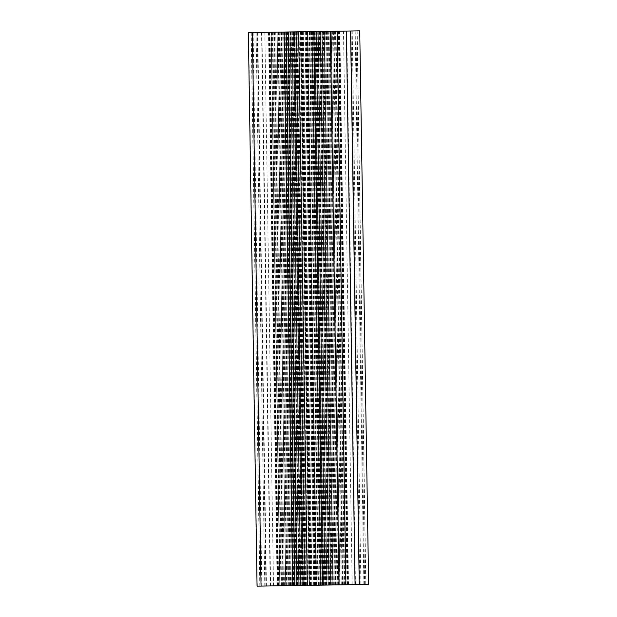 <?xml version="1.0" encoding="UTF-8"?>
<svg xmlns="http://www.w3.org/2000/svg" width="617" height="617" viewBox="0 0 617 617"><rect width="100%" height="100%" fill="white"/><g stroke="black" fill="none" stroke-linecap="round" stroke-linejoin="round"><path stroke-width="0.46" stroke-dasharray="3.08 2.31" d="M283.488 585.734L259.819 586.104L305.623 585.386L283.488 585.734L274.789 32.184L286.141 32.007L274.789 32.184M305.708 585.386L297.016 31.837L294.317 31.883L303.016 585.425L297.541 585.518L348.111 584.723L277.55 585.826L315.596 585.232L299.877 585.479L305.708 585.386L302.646 585.433L304.975 585.394L296.283 31.853L251.127 32.562L309.672 31.637L248.358 32.601M291.401 31.93L268.85 32.285L306.904 31.683L291.178 31.93L300.101 585.471M368.642 584.399L330.859 584.993L342.211 584.816L333.512 31.266L331.29 31.297L293.947 31.883L296.283 31.853L304.96 585.394L296.26 31.853M359.942 30.85L324.21 31.413L332.902 584.962L324.21 31.413L323.285 31.428L346.754 31.058L333.512 31.266M323.879 585.101L315.225 31.552L314.701 31.56L323.401 585.109M319.984 585.163L311.292 31.614L313.984 31.575L323.053 585.117L320.717 585.147L312.025 31.606L298.628 31.814L312.025 31.606M311.909 585.286L303.217 31.745L307.505 31.675L316.205 585.224M304.389 585.41L295.69 31.86L299.068 31.806L307.76 585.356M301.813 585.448L293.083 31.899L293.599 31.891L302.299 585.44M313.783 585.255L305.091 31.714L300.795 31.776L309.495 585.325M352.176 584.654L343.476 31.112M355.446 584.607L346.754 31.058M323.578 31.421L332.27 584.97M344.702 584.769L336.01 31.228M347.98 584.723L339.281 31.174M320.732 585.147L312.04 31.606L322.167 31.444L330.866 584.993L328.938 585.024L330.866 584.993L322.167 31.444L320.208 31.475L357.181 30.896L301.404 31.768L316.413 31.536L312.04 31.606L320.74 585.147L365.873 584.438L316.691 585.217L325.105 585.078L309.372 585.325L300.672 31.783M309.372 585.325L322.683 585.117L313.991 31.575L317.161 31.521L315.187 31.552M304.975 585.394L257.058 586.15M266.428 586.003L257.736 32.454M273.524 585.888L264.824 32.346M270.246 585.942L261.554 32.392M280.99 585.772L272.298 32.231M277.719 585.826L269.02 32.277M270.624 585.934L261.932 32.392M318.372 585.186L309.672 31.637M316.328 585.217L307.628 31.675M294.062 31.883L302.762 585.433M342.211 584.816L303.009 585.425L294.317 31.883L291.147 31.93L293.121 31.899M283.049 585.741L274.349 32.192M331.128 31.305L313.621 31.575L331.128 31.305L339.828 584.847M307.505 31.675L311.292 31.614M299.068 31.806L303.217 31.745M293.599 31.891L295.69 31.86M300.795 31.776L297.016 31.837M314.701 31.56L305.091 31.714M321.31 585.14L312.611 31.59M309.24 31.644L317.932 585.194M322.352 585.124L313.66 31.575L322.313 585.124M326.455 585.063L317.763 31.513M326.964 585.055L318.264 31.506M328.151 585.032L319.459 31.482M314.354 585.248L305.662 31.706M318.503 585.186L309.811 31.637M302.145 585.44L293.445 31.891M310.521 585.309L301.821 31.76M306.402 585.371L297.702 31.829M294.648 31.876L303.34 585.425L294.687 31.876M299.839 585.479L291.147 31.93M301.034 585.456L292.342 31.914M298.736 585.494L290.036 31.945M297.541 585.518L288.849 31.968M299.237 585.487L290.545 31.937M311.338 585.294L302.646 31.752M307.189 585.363L298.497 31.814M323.555 585.109L314.855 31.56M315.179 585.24L306.479 31.691M319.298 585.171L310.598 31.629M324.658 585.086L315.966 31.544M325.853 585.07L317.161 31.521M285.779 585.695L277.087 32.153L285.764 585.703M285.71 585.703L277.01 32.153M337.738 584.885L329.046 31.336M364.639 584.461L355.947 30.912M347.757 584.723L339.065 31.182M345.512 584.762L336.82 31.212M341.263 584.823L332.571 31.282M335.247 584.924L326.555 31.374M337.013 584.893L328.321 31.344M322.938 585.117L314.238 31.567M320.339 585.155L311.647 31.606M315.927 585.224L307.227 31.675M291.363 585.61L282.671 32.061M287.121 585.68L278.421 32.13M257.274 586.15L248.574 32.601M277.935 585.818L269.243 32.277M280.18 585.788L271.488 32.238M284.429 585.718L275.737 32.177M287.954 585.664L279.262 32.115M293.422 585.579L284.73 32.03M292.79 585.587L284.098 32.038M290.445 585.626L281.753 32.076M288.679 585.656L279.987 32.107M279.786 585.795L271.087 32.246L279.802 585.795M286.635 585.687L277.943 32.138M305.353 585.394L296.661 31.845M309.773 585.325L301.073 31.776M328.714 585.024L320.022 31.475M334.329 584.939L325.637 31.39M338.579 584.87L329.879 31.32M339.99 584.847L331.29 31.297M314.793 585.24L306.101 31.698M313.652 585.263L304.952 31.714M307.49 585.356L298.79 31.814M302.075 585.44L293.383 31.899M300.579 585.464L291.887 31.922L300.587 585.464M298.805 585.494L290.106 31.945L298.79 585.494M297.664 585.51L288.964 31.968M295.003 585.556L286.303 32.007L294.98 585.556M294.371 585.564L285.671 32.015M296.083 585.541L287.383 31.991M295.219 585.548L286.519 32.007M292.867 585.587L284.175 32.038M289.45 585.641L280.75 32.092M278.213 585.818L269.521 32.269M277.581 585.826L268.889 32.277M282.447 585.749L273.747 32.207M285.872 585.695L277.172 32.153M302.716 585.433L294.016 31.883M302.932 585.433L294.24 31.883M309.001 585.332L300.309 31.783M314.932 585.24L306.233 31.691M315.565 585.232L306.865 31.683M360.906 584.515L352.207 30.973M359.765 584.538L351.065 30.989M348.528 584.715L339.828 31.166M344.178 584.785L335.478 31.236M331.221 31.305L339.913 584.847L331.236 31.297M335.085 584.924L326.385 31.374M333.373 584.955L324.673 31.405M332.231 584.97L323.532 31.421M329.571 585.009L320.879 31.467M328.938 585.024L320.246 31.475L328.954 585.024M321.997 31.444L330.697 584.993L322.02 31.444M330.542 584.993L321.85 31.452M318.195 31.506L326.894 585.055L318.21 31.506M320.115 585.163L311.415 31.614M320.879 585.147L312.187 31.598M322.02 585.132L313.328 31.583M327.951 585.039L319.251 31.49M335.671 584.916L326.971 31.367M342.651 584.808L333.951 31.259M345.89 584.754L337.198 31.205M347.032 584.739L338.34 31.189M363.876 584.469L355.176 30.927M365.765 584.446L357.073 30.896M343.253 584.793L334.553 31.251M322.984 585.117L314.284 31.567M325.599 585.07L316.899 31.529M325.105 585.078L316.413 31.536L325.113 585.078M322.76 585.117L314.068 31.567M316.691 585.217L307.999 31.668M310.767 585.309L302.068 31.76M310.135 585.317L301.435 31.768M310.899 585.302L302.207 31.76M312.048 585.286L303.348 31.737M318.21 585.186L309.51 31.644M323.617 585.101L314.925 31.56M328.036 585.032L319.336 31.49M331.329 584.985L322.629 31.436M329.617 585.009L320.917 31.459M330.481 584.993L321.781 31.452M332.825 584.962L324.133 31.413M336.25 584.908L327.55 31.359M347.479 584.731L338.787 31.182M348.111 584.723L339.419 31.174M304.813 585.402L296.121 31.853M303.672 585.417L294.98 31.868M297.749 585.51L289.049 31.961M290.029 585.633L281.329 32.084M278.66 585.811L269.968 32.261M261.824 586.073L253.124 32.531M259.927 586.104L251.235 32.554M264.793 586.027L256.094 32.485M265.935 586.011L257.235 32.462M277.172 585.834L268.472 32.285M281.522 585.764L272.822 32.215M290.615 585.626L281.915 32.076M292.327 585.595L283.627 32.045M293.468 585.579L284.769 32.03M296.121 585.533L287.429 31.991M296.754 585.525L288.062 31.976L296.746 585.525M295.15 585.548L286.458 32.007M305.585 585.386L296.885 31.837M302.646 585.433L293.947 31.883M331.985 584.97L323.285 31.428M323.917 585.101L315.225 31.552M301.775 585.448L293.083 31.899M323.053 585.117L314.354 31.567M293.715 585.572L285.015 32.03M294.332 585.564L285.64 32.015M296.476 585.533L287.784 31.984M277.55 585.826L268.85 32.285M299.877 585.479L291.178 31.93M315.596 585.232L306.904 31.683M328.907 585.024L320.208 31.475M320.076 585.163L311.377 31.614M365.873 584.438L357.181 30.896M325.822 585.07L317.123 31.521M310.096 585.317L301.404 31.768M331.36 584.985L322.668 31.436M329.216 585.016L320.524 31.467M348.15 584.715L339.45 31.174M259.819 586.104L251.127 32.562M296.792 585.525L288.093 31.976M294.833 585.556L286.134 32.007M305.623 585.386L296.924 31.837"/><path stroke-width="0.93" d="M359.726 30.85L368.642 584.399L359.726 30.85L350.572 30.997L359.264 584.546L368.426 584.399M261.053 586.088L252.361 32.539L248.358 32.601L257.058 586.15L307.328 585.363L355.068 584.607L346.376 31.066L350.572 30.997M355.068 584.607L359.264 584.546M307.328 585.363L298.628 31.814L346.376 31.066M294.833 585.556L286.141 32.007L298.628 31.814M292.79 585.587L284.09 32.045L286.141 32.007M252.361 32.539L284.09 32.045M345.913 584.754L337.214 31.205M339.057 584.862L330.365 31.313M296.978 585.525L288.286 31.976"/></g></svg>
